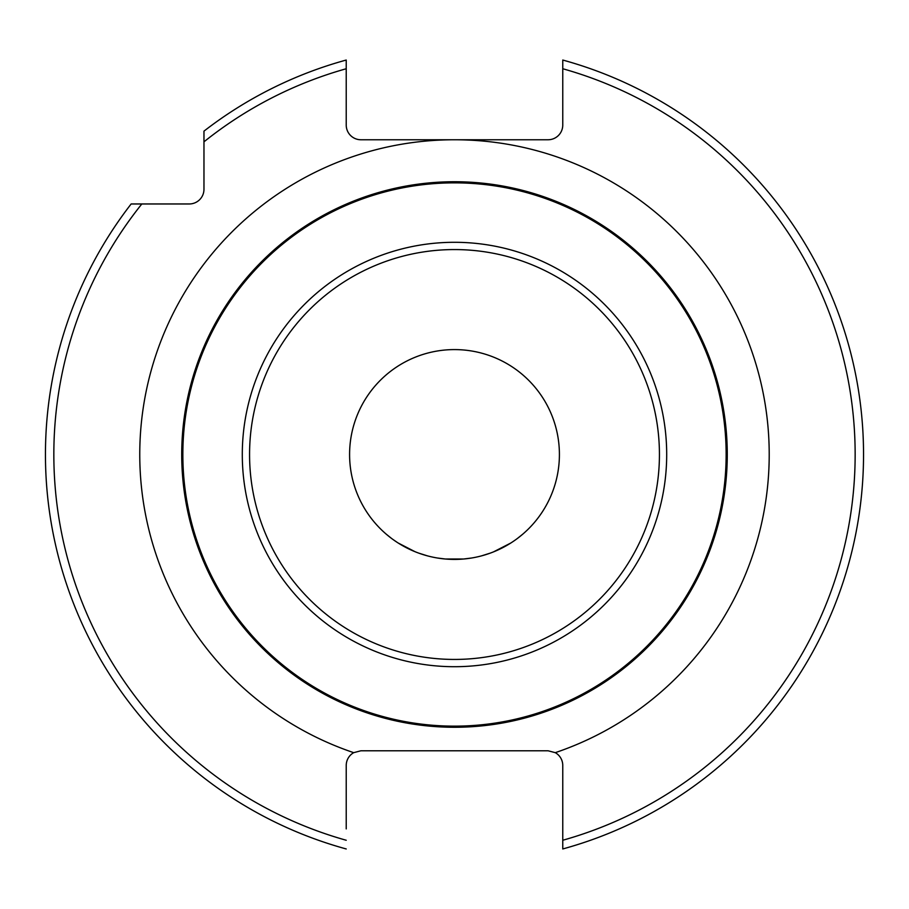 <?xml version="1.0" encoding="UTF-8"?>
<svg xmlns="http://www.w3.org/2000/svg" width="909" height="909" viewBox="0 0 909 909"><rect width="100%" height="100%" fill="white"/><g stroke="black" fill="none" stroke-linecap="round" stroke-linejoin="round"><path stroke-width="1.36" d="M360.918 750.777L548.082 750.777L555.285 752.663A14.692 14.692 0 0 1 562.762 765.458L562.762 848.961A409.05 409.05 0 0 0 562.762 60.039L562.762 125.078A14.692 14.692 0 0 1 548.082 139.759L454.5 139.759A314.741 314.741 0 0 0 353.703 752.663L360.918 750.777M491.553 750.777L454.5 750.777M346.227 828.906L346.227 765.458A14.692 14.692 0 0 1 353.703 752.663M346.227 840.257A400.664 400.664 0 0 1 141.827 203.968L189.277 203.968A14.692 14.692 0 0 0 203.968 189.277L203.968 141.827A400.664 400.664 0 0 1 346.227 68.743L346.227 125.078A14.692 14.692 0 0 0 360.918 139.759L454.5 139.759A314.741 314.741 0 0 1 555.274 752.663M346.227 68.743L346.227 60.039A409.05 409.05 0 0 0 203.968 131.146L203.968 141.827M141.827 203.968L131.146 203.968A409.05 409.05 0 0 0 346.227 848.961M463.647 727.12L459.67 727.223L463.647 727.12M504.722 546.604L500.268 548.9L504.722 546.604M494.041 551.672L490.803 552.933L494.053 551.672M490.349 553.092L481.656 555.831L490.349 553.092M397.619 721.28L396.381 721.007M412.391 724.007L405.073 722.757L412.368 723.996M429.968 726.166L433.411 726.45M445.365 559.012L437.263 557.99L445.421 559.024M427.332 555.831L418.64 553.092L427.332 555.831M417.754 552.763L415.163 551.763L417.754 552.763M414.97 551.683L398.199 543.025L414.993 551.683M397.21 542.389L392.711 539.287L397.222 542.4M389.063 719.303L392.006 720.019M462.34 727.155L454.5 727.268A272.768 272.768 0 0 1 181.72 454.5A272.768 272.768 0 0 1 454.5 181.732A272.768 272.768 0 0 1 727.268 454.5A272.768 272.768 0 0 1 454.5 727.268L465.113 727.064L454.5 727.268A272.768 272.768 0 0 1 181.72 454.5A272.768 272.768 0 0 1 454.5 181.732A272.768 272.768 0 0 1 727.268 454.5A272.768 272.768 0 0 1 454.5 727.268L445.035 727.109M454.5 559.41A104.91 104.91 0 0 0 559.41 454.5A104.91 104.91 0 0 0 454.5 349.59A104.91 104.91 0 0 0 349.59 454.5A104.91 104.91 0 0 0 454.5 559.41L445.194 559.001L463.59 559.012L454.5 559.41M471.555 558.012L463.613 559.012M434.752 557.535L435.99 557.762M425.082 555.206L420.981 553.911M415.549 551.911L406.38 547.729M406.05 547.559L398.199 543.025M391.449 538.355L386.245 534.174L391.449 538.355M390.836 719.735L397.347 721.212M385.666 718.451L378.962 716.599L385.666 718.451M405.073 722.757L409.516 723.541M475.589 726.45L485.667 725.484M495.2 724.223L503.916 722.757M511.653 721.212L512.79 720.973M523.323 718.451L527.038 717.451M530.038 716.599L527.39 717.349M522.755 534.174L517.539 538.355M510.778 543.037L493.417 551.922M488.394 553.786L483.895 555.206M471.657 558.001L464.397 558.944M456.17 727.268L465.056 727.064M562.762 840.257A400.664 400.664 0 0 0 562.762 68.743M454.5 726.143A271.643 271.643 0 0 1 182.845 454.5A271.643 271.643 0 0 1 454.5 182.857A271.643 271.643 0 0 1 726.143 454.5A271.643 271.643 0 0 1 454.5 726.143M454.5 242.294A212.206 212.206 0 0 1 666.695 454.5A212.206 212.206 0 0 1 454.5 666.706A212.206 212.206 0 0 1 242.294 454.5A212.206 212.206 0 0 1 454.5 242.294M454.5 659.434A204.934 204.934 0 0 1 249.566 454.5A204.934 204.934 0 0 1 454.5 249.566A204.934 204.934 0 0 1 659.434 454.5A204.934 204.934 0 0 1 454.5 659.434"/></g></svg>
